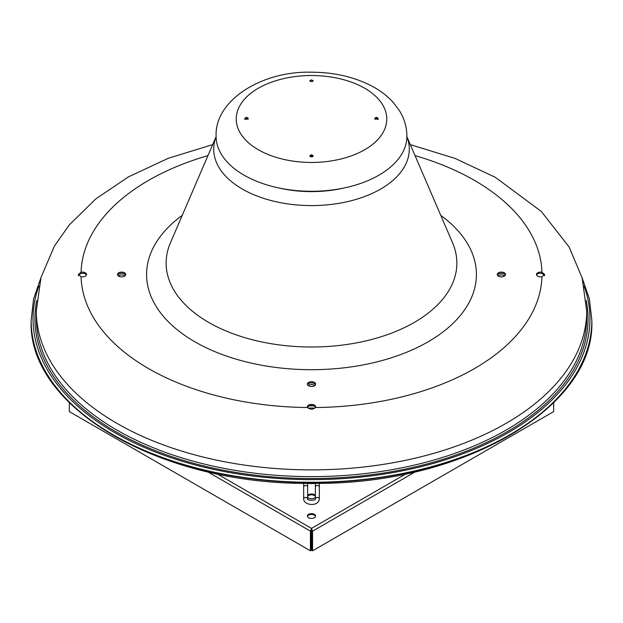 <?xml version="1.0" encoding="UTF-8"?>
<svg xmlns="http://www.w3.org/2000/svg" width="623" height="623" viewBox="0 0 623 623"><rect width="100%" height="100%" fill="white"/><g stroke="black" fill="none" stroke-linecap="round" stroke-linejoin="round"><path stroke-width="0.93" d="M125.745 274.486A4.127 2.383 0 0 0 121.617 272.103A4.127 2.383 0 0 0 117.49 274.486A4.127 2.383 0 0 0 121.617 276.869A4.127 2.383 0 0 0 125.745 274.486M125.628 275.047A4.127 2.383 0 0 0 121.617 273.224A4.127 2.383 0 0 0 117.607 275.047A4.127 2.383 0 0 1 121.617 273.224A4.127 2.383 0 0 1 125.628 275.047M315.627 384.111A4.127 2.383 0 0 0 311.5 381.728A4.127 2.383 0 0 0 307.373 384.111A4.127 2.383 0 0 0 311.5 386.494A4.127 2.383 0 0 0 315.627 384.111M315.511 384.671A4.127 2.383 0 0 0 311.5 382.857A4.127 2.383 0 0 0 307.489 384.671A4.127 2.383 0 0 1 311.5 382.857A4.127 2.383 0 0 1 315.511 384.671M415.05 155.61A230.471 133.065 180 0 1 541.94 272.235L544.72 274.556L541.94 276.737A230.471 133.065 180 0 1 315.402 407.528A4.127 2.383 0 0 0 315.627 406.757A4.127 2.383 0 0 0 311.5 404.374A4.127 2.383 0 0 0 307.373 406.757A4.127 2.383 0 0 0 307.598 407.528A230.471 133.065 180 0 1 81.06 276.737L78.28 274.556L81.06 272.235A230.471 133.065 180 0 1 207.95 155.61M315.511 407.317A4.127 2.383 0 0 0 311.5 405.495A4.127 2.383 0 0 0 307.489 407.317M86.418 275.047A4.127 2.383 0 0 0 81.06 273.357L78.28 275.678M81.06 276.737A4.127 2.383 0 0 0 86.535 274.486A4.127 2.383 0 0 0 81.06 272.235M505.51 274.486A4.127 2.383 0 0 0 501.383 272.103A4.127 2.383 0 0 0 497.255 274.486A4.127 2.383 0 0 0 501.383 276.869A4.127 2.383 0 0 0 505.51 274.486M505.393 275.047A4.127 2.383 0 0 0 501.383 273.224A4.127 2.383 0 0 0 497.372 275.047A4.127 2.383 0 0 1 501.383 273.224A4.127 2.383 0 0 1 505.393 275.047M544.72 275.678L541.94 273.357A4.127 2.383 0 0 0 536.582 275.047M541.94 272.235A4.127 2.383 0 0 0 536.465 274.486A4.127 2.383 0 0 0 541.94 276.737M36.313 311.002L36.313 317.738A275.187 158.881 -0 0 0 311.5 476.618A275.187 158.881 -0 0 0 586.687 317.738L586.687 311.002A275.187 158.881 180 0 1 311.5 469.882A275.187 158.881 180 0 1 36.313 311.002L40.978 277.5L54.435 246.038L69.324 224.848L95.872 198.862L128.338 176.948L168.272 158.289L212.669 144.629M315.402 407.528C312.801 409.708 310.199 409.708 307.598 407.528M406.905 136.725L407.278 137.722A97.795 56.459 180 0 1 409.295 149.131A97.795 56.459 180 0 1 311.5 205.59A97.795 56.459 180 0 1 213.705 149.131A97.795 56.459 180 0 1 215.722 137.722L216.095 136.725M377.421 119.18A1.207 0.693 0 0 0 376.51 118.938A1.207 0.693 0 0 0 375.731 119.11M312.216 81.543A1.207 0.693 0 0 0 310.784 81.543M247.269 119.11A1.207 0.693 0 0 0 246.49 118.938A1.207 0.693 0 0 0 245.579 119.18M312.442 156.739A1.207 0.693 -0 0 0 310.558 156.739M312.98 156.373L311.5 155.836L310.02 156.373M311.5 154.706L309.779 155.812L311.5 156.918L313.221 155.812L311.5 154.706M246.49 117.28L244.769 118.386L246.49 119.266L248.203 118.16L246.49 117.28M248.203 119.289L246.49 118.409L244.769 119.515M312.824 81.302L310.176 81.302M311.5 79.861L309.779 80.741L311.5 81.621L313.221 80.741L311.5 79.861M376.51 117.28L374.797 118.16L376.51 119.266L378.231 118.386L376.51 117.28M378.231 119.515L376.51 118.409L374.797 119.289M386.774 118.993A75.274 43.462 180 0 1 311.5 162.455A75.274 43.462 180 0 1 236.226 118.993A75.274 43.462 180 0 1 311.5 75.531A75.274 43.462 180 0 1 386.774 118.993M406.912 136.203A95.412 55.089 180 0 1 311.5 191.292A95.412 55.089 180 0 1 216.088 136.203C214.608 100.132 262.065 70.781 311.5 72.198C333.936 72.276 354.004 76.87 371.697 85.99C380.287 90.506 387.561 96.098 393.518 102.748L399.507 110.808C404.35 118.635 406.819 127.108 406.912 136.203M314.42 514.341A4.127 2.383 0 0 0 309.919 513.827A4.127 2.383 0 0 0 307.373 516.031A4.127 2.383 0 0 0 308.58 517.713A4.127 2.383 0 0 0 313.081 518.235A4.127 2.383 0 0 0 315.627 516.031A4.127 2.383 0 0 0 314.42 514.341M315.565 516.451A4.127 2.383 0 0 0 314.42 515.19A4.127 2.383 0 0 0 310.262 514.598A4.127 2.383 0 0 0 307.435 516.451M315.355 495.511A4.127 2.383 0 0 0 314.42 494.685A4.127 2.383 0 0 0 307.645 495.511M307.645 497.224A4.127 2.383 0 0 0 308.58 498.057A4.127 2.383 0 0 0 315.355 497.224M315.355 496.36A4.127 2.383 0 0 0 314.42 495.526A4.127 2.383 0 0 0 307.645 496.36M217.053 473.854L311.5 528.39L312.575 531.139L311.843 530.718L311.5 528.39L310.425 531.139L311.157 530.718L311.157 550.374L310.425 550.802L310.425 531.139L207.646 471.798M553.66 402.738L553.66 411.608L312.575 550.802L311.843 550.374L311.843 530.718M415.354 471.798L312.575 531.139L312.575 550.802M311.5 529.231L311.157 530.718M69.34 402.738L69.34 411.608L310.425 550.802M314.833 385.52A4.127 2.383 0 0 0 311.5 384.539A4.127 2.383 0 0 0 308.167 385.52M504.716 275.888A4.127 2.383 0 0 0 501.383 274.914A4.127 2.383 0 0 0 498.05 275.888M124.95 275.888A4.127 2.383 0 0 0 121.617 274.914A4.127 2.383 0 0 0 118.284 275.888M586.243 300.551A276.565 159.675 180 0 1 311.5 478.534A276.565 159.675 180 0 1 36.757 300.551M31.15 320.549A280.35 161.855 -0 0 0 31.15 320.689A280.35 161.855 -0 0 0 311.5 482.545A280.35 161.855 -0 0 0 591.85 320.689A280.35 161.855 -0 0 0 591.85 320.549M40.869 277.874L33.595 298.939L31.15 320.409A280.35 161.855 -0 0 0 311.5 482.264A280.35 161.855 -0 0 0 591.85 320.409L589.405 298.939L582.131 277.881M38.86 286.159A278.458 160.765 -0 0 0 311.5 479.632A278.458 160.765 -0 0 0 584.14 286.159M406.905 136.678L452.578 242.838A145.369 83.926 180 0 1 456.869 263.07A145.369 83.926 180 0 1 311.5 347.003A145.369 83.926 180 0 1 166.131 263.07A145.369 83.926 180 0 1 170.422 242.838L216.095 136.678M440.765 215.371A164.908 95.21 180 0 1 476.408 274.486A164.908 95.21 180 0 1 311.5 369.696A164.908 95.21 180 0 1 146.592 274.486A164.908 95.21 180 0 1 182.235 215.371M343.951 188.006A87.313 50.408 180 0 1 279.049 188.006M311.5 528.39L405.947 473.854M119.141 275.389L119.141 276.394M319.342 499.07A1.994 1.628 180 0 0 315.355 499.062C316.219 500.666 306.765 500.604 307.645 499.062A1.994 1.628 180 0 0 303.658 499.07C303.853 505.479 318.291 507.044 319.342 499.07L319.342 487.116A1.994 1.628 180 0 0 315.355 487.116L315.355 483.541M307.645 499.062L307.645 487.116A1.994 1.628 180 0 0 303.658 487.116L303.658 483.464M503.859 276.394L503.859 275.389M591.85 320.409L591.85 320.689C595.456 408.299 460.95 485.504 311.5 483.347C162.05 485.504 27.544 408.299 31.15 320.689L31.15 320.409M410.331 144.629L455.125 158.444L495.355 177.337L541.317 211.462L569.111 246.973L582.162 278.006L586.687 311.002M319.342 487.116L319.342 483.464M315.355 499.07L315.355 487.116M307.645 487.116L307.645 483.541M313.696 405.861L309.304 405.861M303.658 499.07L303.658 487.116M314.973 408.049L308.027 408.049M329.731 483.004L311.5 483.565L293.269 483.004"/></g></svg>
